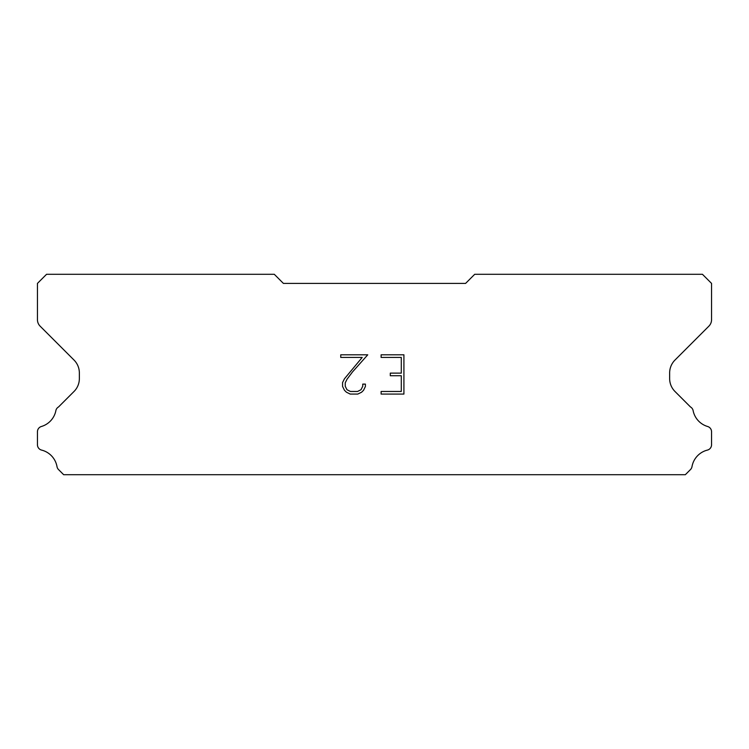 <?xml version="1.0" encoding="UTF-8"?>
<svg xmlns="http://www.w3.org/2000/svg" width="749" height="749" viewBox="0 0 749 749"><rect width="100%" height="100%" fill="white"/><g stroke="black" fill="none" stroke-linecap="round" stroke-linejoin="round"><path stroke-width="1.12" d="M401.295 391.465L401.295 375.745L390.295 375.745L390.295 373.133L401.295 373.133L401.295 357.423L381.119 357.423L381.119 354.801L403.917 354.801L403.917 394.077L381.119 394.077L381.119 391.465L401.295 391.465M365.4 384.115L365.4 386.475L363.537 390.313L361.598 392.214L357.76 394.077L350.214 394.077L346.403 392.186L344.456 390.266L342.565 386.437L342.565 382.552L344.456 378.788L362.207 357.423L340.748 357.423L340.748 354.801L367.759 354.801L352.461 371.981L347.021 379.237L345.252 382.823L345.252 386.269L346.965 389.723L350.448 391.465L357.554 391.465L361.009 389.723L362.741 386.269L362.741 384.115L365.4 384.115M465.597 283.403L283.403 283.403L274.293 274.293L46.56 274.293L37.45 283.403L37.45 319.711A9.11 9.11 0 0 0 40.118 326.152L74.02 360.054A18.219 18.219 0 0 1 79.357 372.936L79.357 378.591A18.219 18.219 0 0 1 74.02 391.474L58.525 406.96A5.468 5.468 0 0 0 55.81 410.995A20.766 20.766 0 0 1 41.373 426.499A5.468 5.468 0 0 0 37.45 431.742L37.45 444.784A5.468 5.468 0 0 0 41.588 450.093A20.766 20.766 0 0 1 57.008 466.655A5.468 5.468 0 0 0 58.525 469.567L63.665 474.707L685.335 474.707L690.475 469.567A5.468 5.468 0 0 0 691.992 466.655A20.766 20.766 0 0 1 707.412 450.093A5.468 5.468 0 0 0 711.55 444.784L711.55 431.742A5.468 5.468 0 0 0 707.627 426.499A20.766 20.766 0 0 1 693.19 410.995A5.468 5.468 0 0 0 690.475 406.96L674.98 391.474A18.219 18.219 0 0 1 669.643 378.591L669.643 372.936A18.219 18.219 0 0 1 674.98 360.054L708.882 326.152A9.11 9.11 0 0 0 711.55 319.711L711.55 283.403L702.44 274.293L474.707 274.293L465.597 283.403"/></g></svg>
